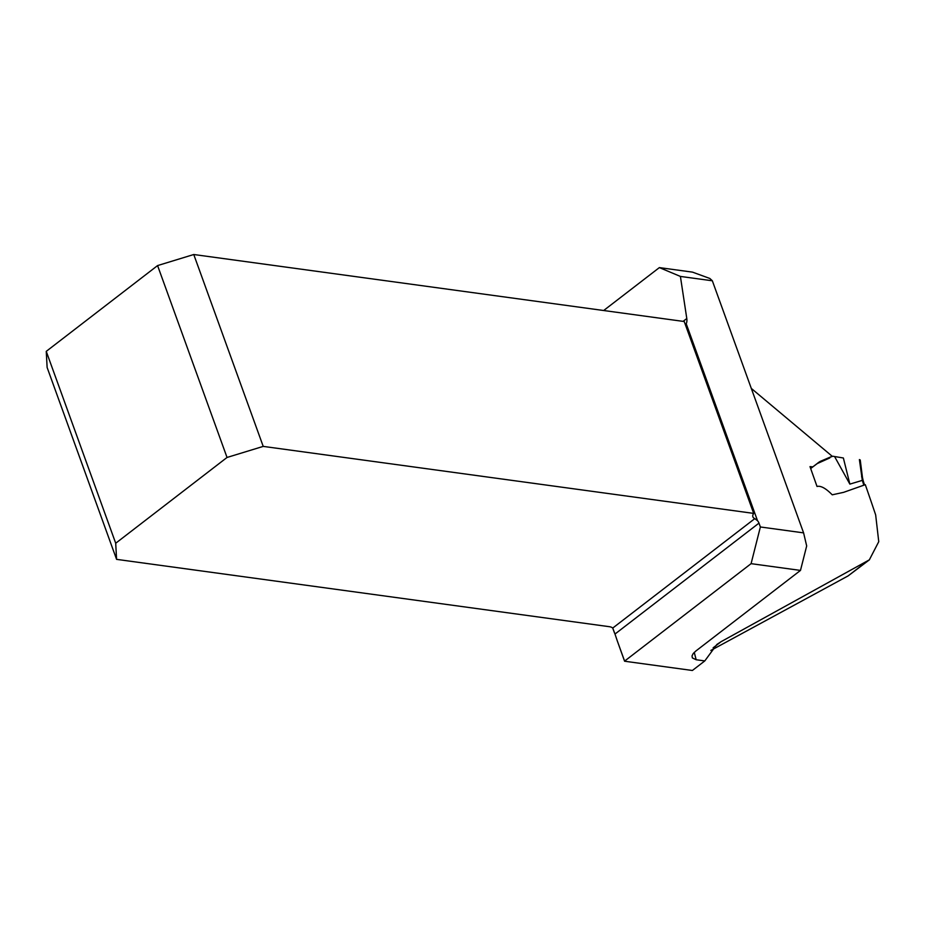 <?xml version="1.0" encoding="UTF-8"?>
<svg xmlns="http://www.w3.org/2000/svg" width="925" height="925" viewBox="0 0 925 925"><rect width="100%" height="100%" fill="white"/><g stroke="black" fill="none" stroke-linecap="round" stroke-linejoin="round"><path stroke-width="1.39" d="M624.583 661.225L692.386 670.486L704.792 660.924L696.167 659.745L692.386 657.941L692.004 655.975L693.172 653.593L695.75 651.096L800.483 570.413L751.088 563.66L624.606 661.097A14.361 5.874 -19.9 0 1 624.583 661.225L617.276 640.84L624.606 661.097M710.839 650.437L848.109 575.905L869.384 559.845M612.778 628.144L614.986 634.053A8940.403 6431.19 97.8 0 1 617.276 640.84M704.792 660.924L716.898 644.436L721.107 641.673L869.35 559.845L878.75 541.68L875.663 514.924A2276.934 1637.898 97.8 0 0 865.291 484.677L843.588 492.354L832.222 494.817C825.828 488.296 820.764 485.509 817.018 486.469L809.999 466.628L812.855 466.847M751.297 388.408L831.644 455.794L831.818 456.441L819.978 461.506L810.682 468.524L816.948 463.714L829.829 457.933M709.857 278.471L692.513 272.135L659.363 267.603L680.407 276.425L712.343 280.784L709.857 278.471M800.483 570.413L806.681 545.947L803.594 532.869L760.373 526.972L758.986 523.122A4.486 2.521 52.4 0 0 757.517 520.717L754.8 518.624A14.361 5.874 -19.9 0 1 752.881 516.821A14.361 5.874 -19.9 0 1 753.69 513.398L263.22 446.393L193.764 254.514L684.222 321.518L753.69 513.398M685.448 324.883L686.211 323.738A14.361 8.059 52.4 0 0 686.789 318.524L680.407 276.425M803.594 532.869L712.343 280.784M603.667 310.511L659.363 267.603M760.373 526.972L751.088 563.66M116.585 559.359L47.129 367.491L46.25 351.361L115.706 543.241L116.585 559.359L609.251 626.676A14.361 5.874 -19.9 0 1 612.72 628.075L614.454 632.873M115.706 543.241L227.041 457.459L157.585 265.579L46.25 351.361M227.041 457.459L263.22 446.393M193.764 254.514L157.585 265.579M863.811 485.197L862.32 480.376L849.867 484.11L843.369 457.991L832.778 456.222L830.893 456.962M849.867 484.11L834.732 456.8M862.32 480.376L859.394 459.586L860.238 459.991M863.21 480.815L862.447 477.335L861.591 476.826M864.505 484.954L863.21 480.792L862.366 480.364M694.259 652.379A2276.934 1637.898 97.8 0 1 696.167 659.745M757.517 520.717L686.211 323.738M683.101 321.368L686.789 318.524M758.986 523.122L614.986 634.053M612.72 628.075L754.8 518.624M866.563 561.683L848.109 575.905M721.107 641.673L713.117 647.835M818.926 462.176L817.446 463.321L818.937 462.176M862.458 477.404L860.262 460.176"/></g></svg>
